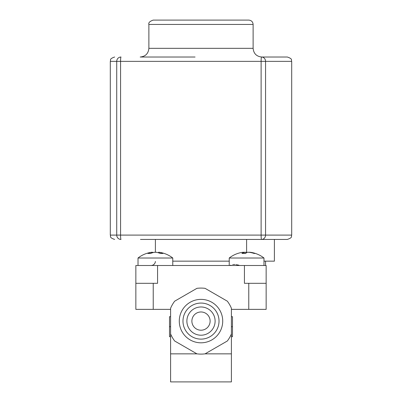 <?xml version="1.0" encoding="UTF-8"?>
<svg xmlns="http://www.w3.org/2000/svg" width="402" height="402" viewBox="0 0 402 402"><rect width="100%" height="100%" fill="white"/><g stroke="black" fill="none" stroke-linecap="round" stroke-linejoin="round"><path stroke-width="0.6" d="M291.701 235.095L291.701 61.36L265.561 61.36L265.561 235.095L291.701 235.095C290.867 236.381 293.299 237.371 287.36 239.436L140.464 239.436M274.395 239.436L274.395 261.154L263.978 261.154M153.222 20.1L248.778 20.1C251.416 20.356 252.863 21.803 253.119 24.442L148.881 24.442C148.313 22.743 149.76 21.296 153.222 20.1M140.464 57.019L195.076 57.019M261.536 57.019A4.342 0.422 90 0 0 261.114 61.36L120.57 61.36L120.57 235.095L261.114 235.095L261.114 61.36L265.561 61.36A4.342 4.025 -90 0 0 261.536 57.019L287.36 57.019C293.299 59.084 290.867 60.074 291.701 61.36M110.299 61.36L110.299 235.095L116.726 235.095L116.726 61.36L120.57 61.36A4.342 0.422 90 0 1 120.992 57.019A4.342 4.266 90 0 0 116.726 61.36L110.299 61.36C111.133 60.074 108.701 59.084 114.64 57.019M116.726 235.095A4.342 4.266 90 0 0 120.992 239.436A4.342 0.422 90 0 1 120.57 235.095L116.726 235.095M265.561 235.095A4.342 4.025 90 0 1 261.536 239.436A4.342 0.422 90 0 1 261.114 235.095L265.561 235.095M265.556 265.501L265.556 261.154M238.959 265.209L236.09 264.627M235.059 264.486L234.321 264.451M233.637 264.486L232.778 264.627M231.004 265.209L229.934 265.501M249.541 252.285L248.074 252.285M248.974 252.235L249.416 252.23M157.569 265.501L135.851 265.501L135.851 283.304L157.569 283.304L157.569 265.501L266.149 265.501L266.149 283.304L244.431 283.304L244.431 265.501M151.052 265.501A4.342 4.342 0 0 0 155.383 261.461M153.484 252.481L152.182 252.285A28.165 28.165 0 0 0 152.152 252.285M172.77 265.501L172.77 258.014L138.022 258.014L138.022 265.501M159.016 252.994L159.016 252.285A28.165 19.909 90 0 1 162.91 253.481A27.622 16.924 129.2 0 0 160.207 253.481A28.165 19.909 -90 0 0 156.313 252.285L154.474 252.285A28.165 19.924 90 0 0 150.579 253.481A27.622 16.904 -129.2 0 0 147.876 253.481A28.165 19.924 -90 0 1 151.77 252.285L151.77 252.989M138.022 258.014A28.23 28.23 0 0 1 152.152 252.22L152.152 252.858A28.165 19.909 90 0 1 154.474 252.285M155.393 239.436L155.393 252.22L156.318 252.285A28.165 19.924 -90 0 1 158.639 252.858L158.639 252.22A28.23 28.23 0 0 1 172.77 258.014M170.599 316.681L169.508 316.681L169.508 336.74L170.599 336.74M170.599 326.71L169.508 326.71M231.401 326.71L232.492 326.71L232.492 316.681L231.401 316.681M232.492 326.71L232.492 336.74L231.401 336.74M222.718 321.092A21.718 21.718 0 0 0 201 299.374A21.718 21.718 0 0 0 179.282 321.092A21.718 21.718 0 0 0 201 342.811A21.718 21.718 0 0 0 222.718 321.092M170.599 333.946A33.009 33.009 0 0 0 174.664 340.996L196.93 353.85L170.599 353.85L170.599 308.239A33.009 33.009 0 0 1 174.664 301.188L196.93 288.334A33.009 33.009 0 0 1 205.07 288.334L227.336 301.188A33.009 33.009 0 0 1 231.401 308.239L231.401 333.946A33.009 33.009 0 0 1 227.336 340.996L205.07 353.85A33.009 33.009 0 0 1 196.93 353.85M231.401 333.946L231.401 381.9L170.599 381.9L170.599 353.85M231.401 353.85L205.07 353.85M231.401 309.364L266.149 309.364L266.149 283.304M170.599 309.364L135.851 309.364L135.851 283.304M183.935 326.901A18.025 18.025 0 0 1 195.191 304.033A18.025 18.025 0 0 1 218.065 315.284A18.025 18.025 0 0 1 206.809 338.157A18.025 18.025 0 0 1 183.935 326.901M187.639 325.645A14.115 14.115 0 0 1 196.447 307.731A14.115 14.115 0 0 1 214.361 316.545A14.115 14.115 0 0 1 205.553 334.454A14.115 14.115 0 0 1 187.639 325.645M192.367 324.032A9.12 9.12 0 0 1 198.06 312.46A9.12 9.12 0 0 1 209.633 318.153A9.12 9.12 0 0 1 203.94 329.725A9.12 9.12 0 0 1 192.367 324.032M246.607 239.436L246.607 252.647A28.165 9.186 -90 0 0 245.848 252.285L245.848 253.22M252.466 252.647A28.165 26.627 90 0 1 255.471 253.481A27.622 7.799 121.4 0 0 254.225 253.481A28.165 26.627 -90 0 0 249.019 252.285L247.366 252.285A28.165 9.186 90 0 0 245.567 253.481A27.622 22.612 -150.5 0 0 241.954 253.481A28.165 9.186 -90 0 1 243.753 252.285L242.944 252.285A28.165 26.627 -90 0 0 240.743 252.647A28.23 28.23 0 0 0 229.23 258.014L263.978 258.014A28.23 28.23 0 0 0 252.466 252.647A28.165 26.627 90 0 0 250.265 252.285L249.391 252.33M243.823 252.33A28.165 26.627 90 0 1 244.19 252.285L245.848 252.285M243.753 253.426L243.823 252.24L243.823 253.426M148.881 24.442L148.881 48.33L253.119 48.33C253.637 53.607 256.531 56.501 261.808 57.019M172.77 261.154L229.23 261.154M248.778 309.364L248.778 283.304M153.222 309.364L153.222 283.304M244.19 253.431L244.19 252.285M148.881 48.33C148.363 53.607 145.469 56.501 140.192 57.019M253.119 24.442L253.119 48.33M110.299 235.095C111.133 236.381 108.701 237.371 114.64 239.436M229.23 258.014L229.23 265.501M263.978 258.014L263.978 265.501"/></g></svg>
